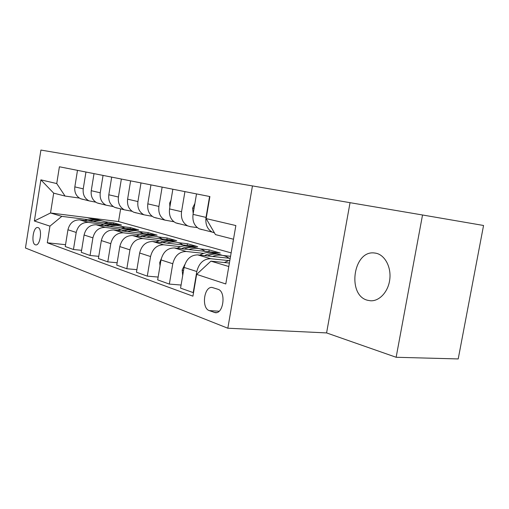 <?xml version="1.0" encoding="UTF-8"?>
<svg xmlns="http://www.w3.org/2000/svg" width="509" height="509" viewBox="0 0 509 509"><rect width="100%" height="100%" fill="white"/><g stroke="black" fill="none" stroke-linecap="round" stroke-linejoin="round"><path stroke-width="0.76" d="M367.543 300.265L370.495 300.774C379.44 301.379 388.386 291.651 389.792 279.32C391.306 267.009 384.925 255.13 376.132 253.24L374.051 252.941C353.093 250.574 346.96 295.366 367.543 300.265M35.337 244.797L35.834 244.905C40.338 245.624 42.527 228.63 38.06 227.606L37.621 227.517C33.136 226.849 30.928 243.556 35.337 244.797M252.458 185.919L40.911 150.066L25.45 248.004L227.822 328.222L252.458 185.919L350.046 202.684L326.581 332.918L396.142 357.273L422.527 214.989L350.046 202.684M422.527 214.989L483.55 225.481L458.215 358.934L396.142 357.273M218.011 289.303L212.037 287.432C203.924 286.446 201.303 308.168 209.244 310.605L215.358 312.704C223.655 313.792 226.187 291.402 218.011 289.303M233.497 239.23L215.453 234.604L206.139 218.59L209.893 196.557L59.407 166.774L56.734 183.564L65.063 196.06L53.687 193.146L50.525 212.972L61.812 216.363L87.319 219.544M206.139 218.59L235.858 225.557L225.786 283.965L196.639 274.376L210.911 261.149L229.394 263.051M65.546 244.689L47.292 242.787L192.93 296.174L196.639 274.376M47.292 242.787L49.946 226.136L34.364 221.008L40.873 179.849L56.734 183.564M326.581 332.918L227.822 328.222M210.911 261.149L228.796 266.519M120.627 208.875L118.54 221.561L231.143 252.897M118.54 221.561L50.525 212.972L34.364 221.008M104.797 221.727L113.647 222.834L113.443 224.068M113.049 224.017L121.536 225.067L113.647 222.834M81.599 250.32L73.455 249.499L65.247 246.541L67.945 229.763C69.657 223.101 73.595 219.812 79.773 219.894L108.64 223.47M73.455 249.499L76.204 232.441C77.947 225.665 81.936 222.312 88.178 222.388L103.575 224.278M121.466 226.473L130.355 227.568L130.139 228.897M129.954 228.872L138.753 229.947L130.355 227.568M98.759 256.332L90.042 255.48L81.281 252.324L84.08 234.999C85.849 228.108 89.889 224.698 96.188 224.768L126.69 228.477M90.042 255.48L92.905 237.856C94.706 230.851 98.791 227.37 105.166 227.428L120.913 229.324M139.224 231.531L148.151 232.607L147.909 234.045M147.196 233.962L157.109 235.145L148.151 232.607M117.14 262.765L107.787 261.88L98.409 258.502L101.329 240.585C103.162 233.466 107.291 229.922 113.73 229.966L146.815 233.917M107.787 261.88L110.777 243.652C112.642 236.399 116.822 232.785 123.331 232.817L139.441 234.713M158.159 236.927L167.137 237.983L166.876 239.548M136.883 269.655L126.824 268.746L116.758 265.119L119.806 246.579C121.702 239.198 125.933 235.521 132.505 235.533L176.712 240.693L167.137 237.983M126.824 268.746L129.941 249.862C131.876 242.348 136.164 238.587 142.8 238.594L159.292 240.49M178.392 242.691L187.446 243.735L187.159 245.44M158.134 277.061L147.286 276.132L136.457 272.226L139.644 253.005C141.61 245.357 145.949 241.527 152.655 241.514L197.702 246.642L187.446 243.735M147.286 276.132L150.556 256.542C152.56 248.742 156.95 244.829 163.733 244.797L180.606 246.693M200.024 248.869L209.212 249.9L208.894 251.764M181.083 285.04L169.344 284.086L157.663 279.874L161.009 259.934C163.052 251.987 167.493 247.991 174.339 247.947L220.232 253.018L209.212 249.9M169.344 284.086L172.774 263.745C174.861 255.645 179.359 251.554 186.281 251.484L203.562 253.367M223.107 255.493L230.558 256.301M193.522 292.713L180.561 288.132L184.067 267.41C186.192 259.151 190.748 254.977 197.74 254.888L230.202 258.356M193.204 292.694L196.805 271.532C198.974 263.102 203.587 258.827 210.65 258.718L228.344 260.57M197.295 227.593L190.474 226.709L187.687 225.888C182.833 223.12 180.784 218.393 181.541 211.699L184.926 191.613M173.9 221.752L164.999 220.13C160.227 217.445 158.197 212.883 158.91 206.438L162.136 187.102M152.223 216.325L143.945 214.792C139.262 212.183 137.252 207.767 137.926 201.558L141.006 182.922M132.079 211.286L124.355 209.823C119.761 207.284 117.783 203.015 118.419 197.021L121.365 179.034M113.316 206.584L106.095 205.191C101.584 202.722 99.624 198.586 100.228 192.79L103.053 175.408M95.794 202.188L89.018 200.864C84.589 198.453 82.662 194.444 83.234 188.839L85.951 172.023M79.391 198.071L65.063 196.06M214.429 232.848L212.221 232.11C207.284 229.26 205.216 224.354 206.018 217.394L209.581 196.493M202.035 229.642L199.223 228.815C194.323 226.009 192.268 221.192 193.045 214.378L196.512 193.91M178.43 223.655L175.675 222.84C170.859 220.117 168.823 215.472 169.554 208.913L172.856 189.227M156.562 218.1L153.858 217.305C149.131 214.658 147.114 210.172 147.807 203.854L150.95 184.888M136.24 212.94L133.587 212.164C128.949 209.593 126.957 205.254 127.606 199.159L130.616 180.867M117.305 208.136L114.703 207.373C110.154 204.873 108.182 200.673 108.805 194.788L111.687 177.119M99.624 203.651L97.073 202.906C92.606 200.463 90.666 196.398 91.251 190.703L94.019 173.62M83.075 199.445L80.575 198.72C76.191 196.34 74.276 192.402 74.836 186.886L77.489 170.35M61.812 216.363L49.946 226.136M40.873 179.849L53.687 193.146M224.304 262.523L229.903 260.08M212.488 256.466C217.597 254.519 222.401 254.653 226.906 256.86L229.171 258.248M182.706 275.477L182.152 269.974L184.78 264.655M199.808 255.104C205.375 251.993 210.79 251.484 216.051 253.565M207.513 255.932C212.577 253.622 217.438 253.412 222.096 255.302M219.08 254.36C214.353 252.693 209.485 253.107 204.478 255.607M188.89 249.556C193.884 247.711 198.593 247.87 203.015 250.021L205.235 251.363M160.017 265.844L159.718 262.58L161.251 258.757M177.119 248.252C182.477 245.383 187.7 244.931 192.79 246.903M184.277 249.041C189.163 246.897 193.872 246.719 198.395 248.507M195.596 247.641C191.009 246.051 186.294 246.413 181.458 248.729M166.99 243.143C171.877 241.4 176.489 241.578 180.835 243.671L183.005 244.969M138.995 256.918L139.555 253.558M156.04 241.896C161.2 239.236 166.246 238.842 171.177 240.712M162.702 242.659C167.429 240.655 171.991 240.502 176.394 242.208M173.785 241.406C169.325 239.879 164.757 240.191 160.081 242.36M194.909 203.396L192.606 208.168L193.191 213.532M171.011 200.222L169.682 203.066L169.872 207.029M148.895 197.288L148.348 200.584M146.617 237.181C151.396 235.527 155.919 235.718 160.182 237.76L162.307 239.014M136.399 235.991C141.381 233.51 146.261 233.167 151.039 234.948M142.622 236.717C147.196 234.84 151.618 234.713 155.9 236.335M153.47 235.597C149.137 234.127 144.702 234.407 140.172 236.43M127.619 231.627C132.289 230.043 136.724 230.253 140.91 232.244L142.984 233.459M118.063 230.482C122.879 228.166 127.6 227.86 132.232 229.559M123.884 231.181C128.313 229.413 132.614 229.311 136.781 230.863M134.503 230.17C130.291 228.757 125.984 229.005 121.594 230.908M109.855 226.429C114.43 224.921 118.769 225.137 122.885 227.084L124.915 228.261M100.897 225.341C105.56 223.165 110.135 222.897 114.633 224.526M106.356 226.002C110.657 224.342 114.83 224.253 118.89 225.742M116.758 225.099C112.654 223.737 108.474 223.954 104.211 225.742M93.211 221.561C97.69 220.117 101.946 220.346 105.98 222.248L107.972 223.387M84.799 220.518C89.317 218.476 93.751 218.24 98.122 219.799M89.928 221.154C94.101 219.583 98.167 219.513 102.118 220.944M100.12 220.34C96.125 219.023 92.053 219.214 87.917 220.906M79.773 219.894L88.178 222.388M96.188 224.768L105.166 227.428M113.73 229.966L123.331 232.817M132.505 235.533L142.8 238.594M152.655 241.514L163.733 244.797M174.339 247.947L186.281 251.484M197.74 254.888L210.65 258.718M193.045 214.378L206.018 217.394M184.067 267.41L196.805 271.532M161.009 259.934L172.774 263.745M169.554 208.913L181.541 211.699M139.644 253.005L150.556 256.542M147.807 203.854L158.91 206.438M119.806 246.579L129.941 249.862M127.606 199.159L137.926 201.558M101.329 240.585L110.777 243.652M108.805 194.788L118.419 197.021M84.08 234.999L92.905 237.856M91.251 190.703L100.228 192.79M67.945 229.763L76.204 232.441M74.836 186.886L83.234 188.839M216.624 312.577L214.034 312.424M219.093 311.209L209.244 310.605M182.171 270.152L183.526 270.603M159.731 262.752L160.494 263.007M194.075 208.321L192.682 208.009M170.534 203.085L169.751 202.913M199.223 228.815L212.221 232.11M175.675 222.84L187.687 225.888M153.858 217.305L164.999 220.13M133.587 212.164L143.945 214.792M114.703 207.373L124.355 209.823M97.073 202.906L106.095 205.191M80.575 198.72L89.018 200.864M375.68 253.151L374.051 252.941"/></g></svg>
